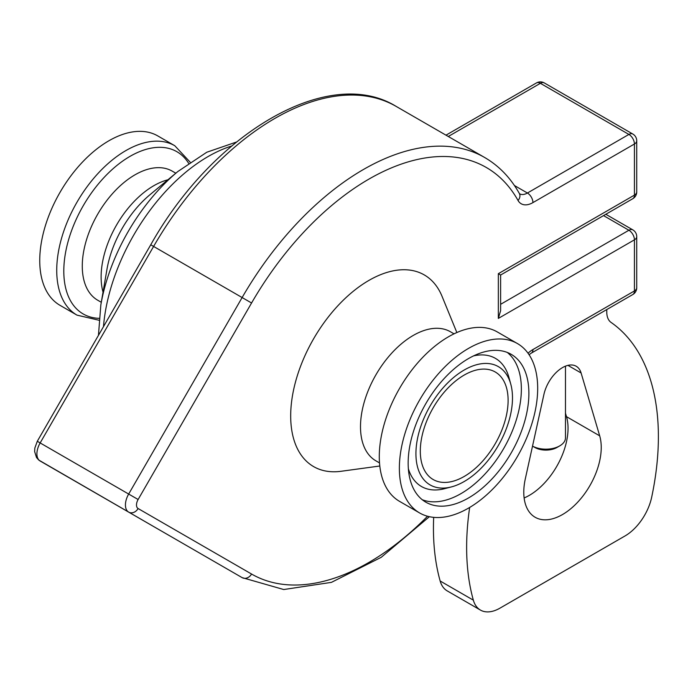 <?xml version="1.0" encoding="UTF-8"?>
<svg xmlns="http://www.w3.org/2000/svg" width="693" height="693" viewBox="0 0 693 693"><rect width="100%" height="100%" fill="white"/><g stroke="black" fill="none" stroke-linecap="round" stroke-linejoin="round"><path stroke-width="1.04" d="M534.849 447.461A15.644 9.035 0 0 0 556.981 447.461L559.745 445.868A19.56 11.296 180 0 1 532.527 446.119L534.849 447.461M565.471 366.155L565.471 437.881A19.56 11.296 180 0 1 559.745 445.868M500.623 275.017L632.813 198.7A7.822 4.513 -120 0 0 634.433 195.114L498.336 273.692L500.623 275.017L500.623 310.698L498.336 318.416L634.433 239.83A7.822 4.513 -120 0 0 628.906 230.249A7.822 4.513 -60 0 1 632.813 229.868L605.821 214.284M636.728 236.642L636.728 287.751A7.822 4.513 0 0 1 634.433 290.939L532.943 349.541A7.822 4.513 60 0 1 531.323 353.118L632.813 294.525A7.822 4.513 -120 0 0 634.433 290.939L634.433 239.83A7.822 4.513 0 0 0 636.728 236.642A7.822 7.822 0 0 0 632.813 229.868M636.728 191.918A7.822 4.513 180 0 1 634.433 195.114L634.433 144.005A7.822 4.513 -120 0 0 628.906 134.425L527.416 193.018A15.644 9.035 -60 0 1 519.585 193.797L519.326 193.442C510.568 177.841 499.021 165.861 484.684 157.51A242.55 140.038 120 0 0 242.126 297.54L128.673 494.048A15.644 9.035 120 0 0 128.673 512.118L242.126 577.624A7.822 6.384 -60 0 0 251.568 574.038L138.115 508.541A7.822 4.513 -60 0 1 138.115 499.506L251.568 302.997A234.728 135.525 -60 0 1 518.035 200.468A23.475 13.548 120 0 0 532.943 202.599L634.433 144.005A7.822 4.513 180 0 0 636.728 140.809L636.728 191.918A7.822 7.822 0 0 1 632.813 198.7M379.799 466.008L341.017 471.292A110.663 63.895 -60 0 1 290.688 415.939A110.663 63.895 -60 0 1 354.738 290.098A110.663 63.895 -60 0 1 442.039 296.309L456.852 332.536M525.329 478.768L543.918 394.438A27.382 15.809 -60 0 1 576.204 366.25A27.382 15.809 -60 0 1 581.098 372.973L599.688 435.836A54.773 31.618 -60 0 1 582.241 496.907A54.773 31.618 -60 0 1 535.126 517.255A54.773 31.618 -60 0 1 525.329 478.768M524.133 497.964A54.773 31.618 120 0 0 566.493 416.666L565.471 413.219M448.276 136.486L540.384 83.316A7.822 4.513 -120 0 0 536.469 82.926L445.989 135.17M153.508 526.455A7.822 6.384 -60 0 0 153.603 526.515L40.151 461.01L242.126 577.624L283.749 589.535L331.427 582.363L381.219 557.319L429.391 516.692M636.728 140.809A7.822 7.822 0 0 0 632.813 134.035A7.822 4.513 120 0 0 628.906 134.425L540.384 83.316A7.822 4.513 -60 0 1 544.291 82.926A7.822 7.822 0 0 0 536.469 82.926M154.002 526.741A242.55 140.038 -60 0 1 153.603 526.515L242.126 577.624M420.304 451.108A62.084 35.845 -60 0 1 447.409 388.626A62.084 35.845 -60 0 1 495.252 371.994A62.084 35.845 -60 0 1 495.252 443.685A62.084 35.845 -60 0 1 433.168 479.53A62.084 35.845 -60 0 1 420.304 451.108M76.984 315.133A97.808 56.471 120 0 1 76.984 202.2A97.808 56.471 120 0 1 174.792 145.738L157.805 135.932A97.808 56.471 120 0 0 59.996 192.394A97.808 56.471 120 0 0 60.005 305.327L76.984 315.133L98.9 320.227M175.823 173.207L172.236 171.145A74.523 43.027 120 0 0 97.713 214.172A74.523 43.027 120 0 0 97.713 300.225L101.299 302.295M454.036 333.835L450.459 331.774A74.523 43.027 120 0 0 375.935 374.8A74.523 43.027 120 0 0 375.935 460.854L379.513 462.915M517.428 343.555L497.34 331.956A97.808 56.471 120 0 0 399.54 388.426A97.808 56.471 120 0 0 399.54 501.36L419.62 512.959A97.808 56.471 120 0 0 494.993 486.755A97.808 56.471 120 0 0 537.681 388.331A97.808 56.471 120 0 0 517.428 343.555A97.808 56.471 120 0 0 419.62 400.026A97.808 56.471 120 0 0 419.62 512.959M528.889 393.407A85.36 49.281 120 0 0 511.209 354.331A85.36 49.281 120 0 0 425.84 403.612A85.36 49.281 120 0 0 425.84 502.182A85.36 49.281 120 0 0 491.623 479.313A85.36 49.281 120 0 0 528.889 393.407M512.491 397.886A68.286 39.423 120 0 0 510.776 384.147A68.286 39.423 120 0 0 430.067 406.055A68.286 39.423 120 0 0 451.446 486.902A68.286 39.423 120 0 0 512.491 397.886M433.679 517.35A258.203 149.073 120 0 0 440.15 580.994A39.12 22.583 120 0 0 447.236 590.904L480.431 610.074A39.12 22.583 -60 0 1 473.345 600.155A258.203 149.073 -60 0 1 469.663 507.441M606.773 309.563L606.773 312.023A23.475 13.548 120 0 0 611.07 322.418A258.203 149.073 -60 0 1 651.68 497.202A39.12 22.583 -60 0 1 625.034 535.949L499.991 608.133A39.12 22.583 -60 0 1 480.431 610.074M603.534 215.601L628.906 230.249L500.623 304.314M498.336 273.692L498.336 318.416M427.538 516.242A234.728 135.525 -60 0 1 251.568 574.038M532.943 349.541A23.475 13.548 120 0 0 528.04 353.222M599.688 435.836L566.493 416.666M581.098 372.973L567.931 365.367M396.162 106.401C328.621 64.692 213.409 132.935 150.745 244.785L153.603 246.439A242.55 140.038 -60 0 1 396.162 106.401L484.684 157.51M150.745 244.785L37.292 441.285L40.151 442.94L153.603 246.439L251.568 302.997M138.115 508.541A7.822 6.384 120 0 1 128.673 512.118L40.151 461.01A15.644 9.035 -60 0 1 40.151 442.94L138.115 499.506M518.035 200.468A7.822 6.046 -29.3 0 0 519.326 193.442M532.943 202.599A7.822 4.513 -120 0 0 527.416 193.018L514.431 185.525M99.064 318.338A93.685 54.089 -60 0 1 83.203 205.795A93.685 54.089 -60 0 1 188.6 163.253M100.84 304.92L106.965 269.317A80.119 46.258 -60 0 1 150.095 194.603L177.867 171.5A143.07 82.606 120 0 0 100.84 304.92L98.449 335.351M103.482 326.628A148.666 85.828 -60 0 1 231.627 146.032M167.923 179.782A74.523 43.027 120 0 0 116.545 225.043A74.523 43.027 120 0 0 103.04 292.16M422.245 499.722A85.36 49.281 120 0 0 486.538 472.323A85.36 49.281 120 0 0 521.361 389.059A85.36 49.281 120 0 0 507.276 352.442M510.776 384.147L508.913 377.356A73.978 42.715 120 0 0 473.536 355.899M408.368 468.771A73.978 42.715 120 0 0 444.637 488.678L451.446 486.902M440.15 580.994L473.345 600.155M153.603 526.515L38.773 460.065L36.521 457.527L34.65 451.611L34.832 448.076L37.292 441.285M529.062 354.695L531.323 353.118M632.813 294.525A7.822 7.822 0 0 0 636.728 287.751M544.291 82.926L632.813 134.035M174.792 145.738L190.151 162.171M177.867 171.5L206.8 152.226L236.382 142.065"/></g></svg>
